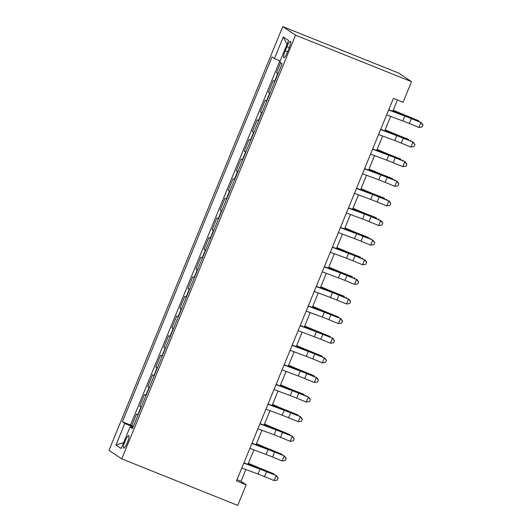 <?xml version="1.0" encoding="UTF-8"?>
<svg xmlns="http://www.w3.org/2000/svg" width="532" height="532" viewBox="0 0 532 532"><rect width="100%" height="100%" fill="white"/><g stroke="black" fill="none" stroke-linecap="round" stroke-linejoin="round"><path stroke-width="0.8" d="M127.334 442.617A6.79 1.303 -68.1 0 0 128.757 435.575A6.79 1.303 -68.1 0 0 125.12 441.134A6.79 1.303 -68.1 0 0 123.697 448.177A6.79 1.303 -68.1 0 0 127.334 442.617M282.758 26.6L108.974 450.331L121.761 458.883L295.546 35.152L282.758 26.6L398.734 73.117L411.522 81.669L295.546 35.152M280.617 62.663L276.487 72.731L278.143 73.396M274.791 81.576A8.485 0.339 -157.7 0 1 274.532 81.416L273.268 80.578L268.441 92.349L270.096 93.014M266.745 101.193A8.485 0.339 22.3 0 1 266.485 101.033L265.222 100.196L260.394 111.959L262.057 112.631M258.698 120.811A8.485 0.339 22.3 0 1 258.439 120.651L257.175 119.806L252.348 131.577L254.01 132.242M250.652 140.428A8.485 0.339 22.3 0 1 250.392 140.268L249.129 139.424L244.301 151.194L245.964 151.859M242.605 160.046A8.485 0.339 22.3 0 1 242.346 159.886L241.089 159.041L236.261 170.812L237.917 171.477M234.559 179.663A8.485 0.339 22.3 0 1 234.299 179.503L233.043 178.659L228.215 190.429L229.871 191.094M226.519 199.274A8.485 0.339 22.3 0 1 226.253 199.121L224.996 198.276L220.168 210.047L221.824 210.712M218.472 218.891A8.485 0.339 22.3 0 1 218.213 218.738L216.95 217.894L212.122 229.664L213.778 230.329M210.426 238.509A8.485 0.339 22.3 0 1 210.167 238.356L208.903 237.511L204.075 249.282L205.738 249.947M202.379 258.126A8.485 0.339 22.3 0 1 202.12 257.973L200.857 257.129L196.029 268.899L197.691 269.564M194.333 277.744A8.485 0.339 22.3 0 1 194.074 277.591L192.81 276.746L187.982 288.517L189.645 289.182M186.286 297.361A8.485 0.339 22.3 0 1 186.027 297.208L184.764 296.364L179.942 308.134L181.598 308.799M178.24 316.979A8.485 0.339 22.3 0 1 177.981 316.826L176.724 315.981L171.896 327.752L173.552 328.417M170.2 336.596A8.485 0.339 22.3 0 1 169.934 336.443L168.677 335.599L163.849 347.369L165.505 348.034M162.154 356.214A8.485 0.339 22.3 0 1 161.894 356.061L160.631 355.216L155.803 366.987L157.459 367.652M154.107 375.831A8.485 0.339 22.3 0 1 153.848 375.678L152.584 374.834L147.756 386.604L149.412 387.269M146.061 395.449A8.485 0.339 22.3 0 1 145.801 395.296L144.538 394.451L139.71 406.222L141.372 406.887M411.522 81.669L403.07 102.264L393.407 98.387L236.514 480.928L246.183 484.805L240.996 481.334L245.851 469.51M286.954 46.656L285.185 50.972A6.577 1.264 -68.1 0 0 283.809 57.795A6.577 1.264 -68.1 0 0 287.327 52.402L289.095 48.086A6.577 1.264 -68.1 0 0 290.472 41.263A6.577 1.264 -68.1 0 0 286.954 46.656L289.295 47.594M132.767 427.868L130.061 426.943L132.481 428.559L282.133 63.68L279.712 62.058L288.563 40.479L283.31 36.967L274.459 58.547L272.038 56.931L122.387 421.81L124.807 423.425L133.086 427.083M130.061 426.943L121.21 448.523L115.956 445.005L124.807 423.425M278.01 73.729A8.485 0.339 -157.7 0 1 277.751 73.569L276.487 72.731M279.852 60.927L130.506 425.061L133.326 426.504M138.014 415.066A8.485 0.339 22.3 0 1 137.755 414.913L136.491 414.069L131.663 425.839M141.233 407.219A8.485 0.339 -157.7 0 1 140.973 407.066L139.71 406.222M149.279 387.602A8.485 0.339 -157.7 0 1 149.02 387.449L147.756 386.604M157.326 367.984A8.485 0.339 -157.7 0 1 157.066 367.831L155.803 366.987M165.372 348.367A8.485 0.339 -157.7 0 1 165.113 348.214L163.849 347.369M173.419 328.749A8.485 0.339 -157.7 0 1 173.153 328.596L171.896 327.752M181.459 309.132A8.485 0.339 -157.7 0 1 181.199 308.979L179.942 308.134M189.505 289.514A8.485 0.339 -157.7 0 1 189.246 289.361L187.982 288.517M197.552 269.897A8.485 0.339 -157.7 0 1 197.292 269.744L196.029 268.899M205.598 250.279A8.485 0.339 -157.7 0 1 205.339 250.126L204.075 249.282M213.645 230.662A8.485 0.339 -157.7 0 1 213.385 230.509L212.122 229.664M221.691 211.044A8.485 0.339 -157.7 0 1 221.432 210.891L220.168 210.047M229.738 191.434A8.485 0.339 -157.7 0 1 229.472 191.274L228.215 190.429M237.777 171.816A8.485 0.339 -157.7 0 1 237.518 171.656L236.261 170.812M245.824 152.199A8.485 0.339 -157.7 0 1 245.565 152.039L244.301 151.194M253.87 132.581A8.485 0.339 -157.7 0 1 253.611 132.421L252.348 131.577M261.917 112.964A8.485 0.339 -157.7 0 1 261.658 112.804L260.394 111.959M269.963 93.346A8.485 0.339 -157.7 0 1 269.704 93.186L268.441 92.349M246.183 484.805L237.731 505.4L121.761 458.883M247.965 464.356L253.89 449.892M256.005 444.739L261.937 430.275M264.052 425.121L269.983 410.657M272.098 405.504L278.03 391.04M280.145 385.886L286.076 371.422M288.191 366.269L294.123 351.805M296.238 346.651L302.169 332.187M304.284 327.034L310.216 312.57M312.324 307.416L318.256 292.952M320.37 287.799L326.302 273.335M328.417 268.181L334.349 253.717M336.463 248.564L342.395 234.1M344.51 228.946L350.442 214.482M352.556 209.329L358.488 194.865M360.603 189.711L366.535 175.247M368.649 170.094L374.575 155.63M376.689 150.476L382.621 136.012M384.736 130.859L390.668 116.395M392.782 111.241L397.397 99.989M237.006 479.731L240.996 481.334M280.125 61.047L274.459 58.547M130.506 425.061L122.387 421.81M286.974 44.349L283.31 36.967M115.956 445.005L123.63 442.631M388.653 109.991L404.852 116.036A10.607 0.419 -157.7 0 1 411.329 118.596L420.918 122.54L411.562 118.463A15.913 0.632 22.3 0 0 401.846 114.626L388.752 109.738M386.638 114.892L402.844 120.944A10.607 0.419 -157.7 0 1 409.321 123.497L418.91 127.447L420.918 122.54L422.933 125.02L422.129 126.982L422.933 125.02M423.026 124.967L421.151 122.407M418.91 127.447L422.129 126.982M393.208 110.204L401.175 113.575A10.607 0.419 22.3 0 0 407.964 116.342L418.717 120.777L409.879 117.333A15.913 0.632 -157.7 0 1 399.698 113.19L393.128 110.403M418.491 121.316L418.717 120.777L419.169 121.595M380.606 129.602L396.806 135.653A10.607 0.419 -157.7 0 1 403.283 138.214L413.105 142.024L403.515 138.081A15.913 0.632 22.3 0 0 393.8 134.244L380.706 129.356M378.591 134.51L394.797 140.561A10.607 0.419 -157.7 0 1 401.274 143.115L410.864 147.065L412.872 142.157L414.887 144.638L414.082 146.599L414.887 144.638M414.98 144.584L413.105 142.024M410.864 147.065L414.082 146.599M372.56 149.219L388.759 155.271A10.607 0.419 -157.7 0 1 395.243 157.831L405.058 161.642L395.469 157.698A15.913 0.632 22.3 0 0 385.753 153.861L372.659 148.973M370.545 154.127L386.751 160.179A10.607 0.419 -157.7 0 1 393.228 162.732L402.817 166.682L404.825 161.775L406.84 164.255L406.036 166.217L406.84 164.255M406.933 164.202L405.058 161.642M402.817 166.682L406.036 166.217M364.513 168.837L380.719 174.888A10.607 0.419 -157.7 0 1 387.196 177.449L397.012 181.259L387.422 177.316A15.913 0.632 22.3 0 0 377.707 173.479L364.613 168.591M362.505 173.745L378.704 179.796A10.607 0.419 -157.7 0 1 385.181 182.35L394.771 186.3L396.779 181.392L398.794 183.873L397.996 185.834L398.794 183.873M398.887 183.819L397.012 181.259M394.771 186.3L397.996 185.834M356.467 188.454L372.673 194.506A10.607 0.419 -157.7 0 1 379.15 197.066L388.739 201.01L379.382 196.933A15.913 0.632 22.3 0 0 369.66 193.096L356.573 188.208M354.458 193.362L370.658 199.414A10.607 0.419 -157.7 0 1 377.135 201.967L386.724 205.917L388.739 201.01L390.754 203.49L389.949 205.452L390.754 203.49M390.847 203.437L388.965 200.877M386.724 205.917L389.949 205.452M385.168 129.815L393.128 133.193A10.607 0.419 22.3 0 0 399.918 135.959L408.756 139.404L401.833 136.95A15.913 0.632 -157.7 0 1 391.652 132.807L385.082 130.021M410.451 140.933L410.671 140.395L411.123 141.213M377.122 149.432L385.082 152.81A10.607 0.419 22.3 0 0 391.871 155.577L400.709 159.021L393.786 156.568A15.913 0.632 -157.7 0 1 383.605 152.425L377.035 149.638M402.405 160.551L402.624 160.012L403.083 160.83M369.075 169.05L377.035 172.428A10.607 0.419 22.3 0 0 383.825 175.194L392.663 178.639L385.74 176.185A15.913 0.632 -157.7 0 1 375.559 172.042L368.989 169.256M394.358 180.168L394.578 179.63L395.037 180.448M361.029 188.667L368.995 192.045A10.607 0.419 22.3 0 0 375.778 194.812L384.616 198.256L377.693 195.803A15.913 0.632 -157.7 0 1 367.519 191.66L360.942 188.873M386.312 199.786L386.531 199.247L386.99 200.065M348.42 208.072L364.626 214.123A10.607 0.419 -157.7 0 1 371.103 216.684L380.693 220.627L371.336 216.551A15.913 0.632 22.3 0 0 361.62 212.714L348.527 207.826M346.412 212.98L362.611 219.031A10.607 0.419 -157.7 0 1 369.088 221.585L378.678 225.528L380.693 220.627L382.708 223.108L381.903 225.069L382.708 223.108M382.801 223.054L380.919 220.494M378.678 225.528L381.903 225.069M352.982 208.285L360.949 211.663A10.607 0.419 22.3 0 0 367.732 214.429L376.57 217.874L369.647 215.42A15.913 0.632 -157.7 0 1 359.472 211.277L352.902 208.491M378.265 219.403L378.485 218.865L378.944 219.683M340.374 227.689L356.58 233.741A10.607 0.419 -157.7 0 1 363.057 236.301L372.879 240.112L363.289 236.168A15.913 0.632 22.3 0 0 353.574 232.331L340.48 227.443M338.365 232.597L354.565 238.649A10.607 0.419 -157.7 0 1 361.048 241.202L370.631 245.146L372.646 240.245L374.661 242.725L373.856 244.687L374.661 242.725M374.754 242.672L372.879 240.112M370.631 245.146L373.856 244.687M344.936 227.902L352.902 231.28A10.607 0.419 22.3 0 0 359.685 234.047L368.523 237.485L361.6 235.038A15.913 0.632 -157.7 0 1 351.426 230.895L344.856 228.108M370.219 239.021L370.438 238.482L370.897 239.3M332.334 247.307L348.533 253.358A10.607 0.419 -157.7 0 1 355.01 255.919L364.6 259.862L355.243 255.786A15.913 0.632 22.3 0 0 345.527 251.949L332.433 247.061M330.319 252.215L346.525 258.266A10.607 0.419 -157.7 0 1 353.002 260.82L362.585 264.763L364.6 259.862L366.614 262.343L365.81 264.304L366.614 262.343M366.708 262.289L364.832 259.729M362.585 264.763L365.81 264.304M336.889 247.52L344.856 250.898A10.607 0.419 22.3 0 0 351.639 253.664L360.477 257.102L353.561 254.655A15.913 0.632 -157.7 0 1 343.379 250.512L336.809 247.726M362.172 258.638L362.392 258.1L362.851 258.911M324.287 266.924L340.487 272.976A10.607 0.419 -157.7 0 1 346.964 275.529L356.553 279.48L347.197 275.403A15.913 0.632 22.3 0 0 337.481 271.566L324.387 266.678M322.272 271.832L338.478 277.884A10.607 0.419 -157.7 0 1 344.955 280.437L354.545 284.381L356.553 279.48L358.568 281.96L357.763 283.922L358.568 281.96M358.661 281.907L356.786 279.347M354.545 284.381L357.763 283.922M328.843 267.137L336.809 270.515A10.607 0.419 22.3 0 0 343.599 273.282L352.43 276.72L345.514 274.273A15.913 0.632 -157.7 0 1 335.333 270.13L328.763 267.343M354.132 278.256L354.352 277.717L354.804 278.529M316.241 286.542L332.44 292.593A10.607 0.419 -157.7 0 1 338.917 295.147L348.507 299.097L339.15 295.014A15.913 0.632 22.3 0 0 329.434 291.184L316.341 286.296M314.226 291.45L330.432 297.494A10.607 0.419 -157.7 0 1 336.909 300.055L346.498 303.998L348.507 299.097L350.522 301.578L349.717 303.539L350.522 301.578M350.615 301.524L348.739 298.964M346.498 303.998L349.717 303.539M320.803 286.755L328.763 290.133A10.607 0.419 22.3 0 0 335.552 292.899L344.39 296.337L337.468 293.89A15.913 0.632 -157.7 0 1 327.286 289.747L320.716 286.961M346.086 297.867L346.305 297.335L346.758 298.146M308.194 306.159L324.394 312.211A10.607 0.419 -157.7 0 1 330.877 314.764L340.693 318.582L331.103 314.631A15.913 0.632 22.3 0 0 321.388 310.801L308.294 305.913M306.179 311.067L322.385 317.112A10.607 0.419 -157.7 0 1 328.862 319.672L338.452 323.616L340.46 318.715L342.475 321.195L341.67 323.157L342.475 321.195M342.568 321.142L340.693 318.582M338.452 323.616L341.67 323.157M312.756 306.372L320.716 309.75A10.607 0.419 22.3 0 0 327.506 312.51L338.259 316.952L329.421 313.508A15.913 0.632 -157.7 0 1 319.24 309.365L312.67 306.578M338.039 317.484L338.259 316.952L338.718 317.764M300.148 325.777L316.354 331.828A10.607 0.419 -157.7 0 1 322.831 334.382L332.646 338.199L323.057 334.249A15.913 0.632 22.3 0 0 313.341 330.419L300.248 325.531M298.139 330.685L314.339 336.729A10.607 0.419 -157.7 0 1 320.816 339.29L330.405 343.233L332.414 338.332L334.435 340.812L333.63 342.774L334.435 340.812M334.522 340.759L332.646 338.199M330.405 343.233L333.63 342.774M304.71 325.99L312.676 329.368A10.607 0.419 22.3 0 0 319.459 332.128L330.212 336.57L321.375 333.125A15.913 0.632 -157.7 0 1 311.193 328.982L304.623 326.196M329.993 337.102L330.212 336.57L330.671 337.381M292.101 345.394L308.307 351.446A10.607 0.419 -157.7 0 1 314.784 353.999L324.374 357.95L315.017 353.866A15.913 0.632 22.3 0 0 305.295 350.036L292.208 345.142M290.093 350.302L306.292 356.347A10.607 0.419 -157.7 0 1 312.769 358.907L322.359 362.851L324.374 357.95L326.389 360.43L325.584 362.392L326.389 360.43M326.482 360.377L324.6 357.817M322.359 362.851L325.584 362.392M296.663 345.607L304.63 348.985A10.607 0.419 22.3 0 0 311.413 351.745L322.166 356.187L313.328 352.743A15.913 0.632 -157.7 0 1 303.154 348.6L296.577 345.813M321.946 356.719L322.166 356.187L322.625 356.999M288.617 365.225L296.583 368.603A10.607 0.419 22.3 0 0 303.366 371.363L314.119 375.805L305.282 372.36A15.913 0.632 -157.7 0 1 295.107 368.217L288.537 365.431M313.9 376.337L314.119 375.805L314.578 376.616M280.57 384.842L288.537 388.22A10.607 0.419 22.3 0 0 295.32 390.98L304.158 394.425L297.242 391.978A15.913 0.632 -157.7 0 1 287.061 387.835L280.49 385.048M305.853 395.954L306.073 395.422L306.532 396.234M284.055 365.012L300.261 371.063A10.607 0.419 -157.7 0 1 306.738 373.617L316.327 377.567L306.971 373.484A15.913 0.632 22.3 0 0 297.255 369.654L284.161 364.759M282.046 369.92L298.246 375.964A10.607 0.419 -157.7 0 1 304.73 378.525L314.312 382.468L316.327 377.567L318.342 380.048L317.538 382.009L318.342 380.048M318.435 379.994L316.553 377.434M314.312 382.468L317.538 382.009M276.008 384.629L292.214 390.681A10.607 0.419 -157.7 0 1 298.691 393.234L308.513 397.052L298.924 393.101A15.913 0.632 22.3 0 0 289.209 389.271L276.115 384.377M274 389.53L290.206 395.582A10.607 0.419 -157.7 0 1 296.683 398.142L306.266 402.086L308.281 397.185L310.296 399.665L309.491 401.627L310.296 399.665M310.389 399.612L308.513 397.052M306.266 402.086L309.491 401.627M267.968 404.247L284.168 410.298A10.607 0.419 -157.7 0 1 290.645 412.852L300.467 416.669L290.878 412.719A15.913 0.632 22.3 0 0 281.162 408.889L268.068 403.994M265.953 409.148L282.16 415.199A10.607 0.419 -157.7 0 1 288.637 417.76L298.226 421.703L300.234 416.802L302.249 419.283L301.445 421.244L302.249 419.283M302.342 419.229L300.467 416.669M298.226 421.703L301.445 421.244M272.524 404.46L280.49 407.838A10.607 0.419 22.3 0 0 287.28 410.598L298.033 415.04L289.195 411.595A15.913 0.632 -157.7 0 1 279.014 407.452L272.444 404.666M297.807 415.572L298.033 415.04L298.485 415.851M259.922 423.864L276.121 429.916A10.607 0.419 -157.7 0 1 282.598 432.469L292.42 436.287L282.831 432.336A15.913 0.632 22.3 0 0 273.115 428.499L260.022 423.612M257.907 428.765L274.113 434.817A10.607 0.419 -157.7 0 1 280.59 437.377L290.179 441.321L292.188 436.42L294.203 438.9L293.398 440.862L294.203 438.9M294.296 438.847L292.42 436.287M290.179 441.321L293.398 440.862M264.484 424.077L272.444 427.455A10.607 0.419 22.3 0 0 279.233 430.215L289.987 434.657L281.149 431.213A15.913 0.632 -157.7 0 1 270.968 427.07L264.397 424.283M289.767 435.189L289.987 434.657L290.439 435.469M251.875 443.482L268.075 449.533A10.607 0.419 -157.7 0 1 274.559 452.087L284.374 455.904L274.785 451.954A15.913 0.632 22.3 0 0 265.069 448.117L251.975 443.229M249.86 448.383L266.067 454.434A10.607 0.419 -157.7 0 1 272.544 456.995L282.133 460.938L284.141 456.037L286.156 458.518L285.352 460.479L286.156 458.518M286.249 458.464L284.374 455.904M282.133 460.938L285.352 460.479M256.437 443.695L264.397 447.073A10.607 0.419 22.3 0 0 271.187 449.833L281.94 454.275L273.102 450.83A15.913 0.632 -157.7 0 1 262.921 446.681L256.351 443.894M281.721 454.807L281.94 454.275L282.399 455.086M243.829 463.099L260.035 469.151A10.607 0.419 -157.7 0 1 266.512 471.704L276.327 475.515L266.738 471.571A15.913 0.632 22.3 0 0 257.023 467.734L243.929 462.847M241.821 468L258.02 474.052A10.607 0.419 -157.7 0 1 264.497 476.612L274.086 480.556L276.095 475.648L278.11 478.135L277.312 480.097L278.11 478.135M278.203 478.082L276.327 475.515M274.086 480.556L277.312 480.097M248.391 463.312L256.351 466.69A10.607 0.419 22.3 0 0 263.141 469.45L273.894 473.892L265.056 470.448A15.913 0.632 -157.7 0 1 254.875 466.298L248.304 463.512M273.674 474.424L273.894 473.892L274.352 474.704M274.532 81.416L277.751 73.569M137.755 414.913L140.973 407.066M145.801 395.296L149.02 387.449M153.848 375.678L157.066 367.831M161.894 356.061L165.113 348.214M169.934 336.443L173.153 328.596M177.981 316.826L181.199 308.979M186.027 297.208L189.246 289.361M194.074 277.591L197.292 269.744M202.12 257.973L205.339 250.126M210.167 238.356L213.385 230.509M218.213 218.738L221.432 210.891M226.253 199.121L229.472 191.274M234.299 179.503L237.518 171.656M242.346 159.886L245.565 152.039M250.392 140.268L253.611 132.421M258.439 120.651L261.658 112.804M266.485 101.033L269.704 93.186M287.526 51.91L285.185 50.972M404.852 116.036L402.844 120.944M411.329 118.596L409.321 123.497M409.726 117.712L409.879 117.333M399.472 113.742L399.698 113.19M396.806 135.653L394.797 140.561M403.283 138.214L401.274 143.115M388.759 155.271L386.751 160.179M395.243 157.831L393.228 162.732M380.719 174.888L378.704 179.796M387.196 177.449L385.181 182.35M372.673 194.506L370.658 199.414M379.15 197.066L377.135 201.967M401.68 137.329L401.833 136.95M391.426 133.359L391.652 132.807M393.633 156.947L393.786 156.568M383.379 152.977L383.605 152.425M385.587 176.564L385.74 176.185M375.333 172.594L375.559 172.042M377.54 196.182L377.693 195.803M367.293 192.212L367.519 191.66M364.626 214.123L362.611 219.031M371.103 216.684L369.088 221.585M369.494 215.799L369.647 215.42M359.246 211.829L359.472 211.277M356.58 233.741L354.565 238.649M363.057 236.301L361.048 241.202M361.447 235.417L361.6 235.038M351.2 231.447L351.426 230.895M348.533 253.358L346.525 258.266M355.01 255.919L353.002 260.82M353.401 255.034L353.561 254.655M343.153 251.064L343.379 250.512M340.487 272.976L338.478 277.884M346.964 275.529L344.955 280.437M345.361 274.652L345.514 274.273M335.107 270.682L335.333 270.13M332.44 292.593L330.432 297.494M338.917 295.147L336.909 300.055M337.315 294.262L337.468 293.89M327.06 290.299L327.286 289.747M324.394 312.211L322.385 317.112M330.877 314.764L328.862 319.672M329.268 313.88L329.421 313.508M319.014 309.91L319.24 309.365M316.354 331.828L314.339 336.729M322.831 334.382L320.816 339.29M321.222 333.498L321.375 333.125M310.974 329.527L311.193 328.982M308.307 351.446L306.292 356.347M314.784 353.999L312.769 358.907M313.175 353.115L313.328 352.743M302.927 349.145L303.154 348.6M305.129 372.733L305.282 372.36M294.881 368.762L295.107 368.217M297.082 392.35L297.242 391.978M286.834 388.38L287.061 387.835M300.261 371.063L298.246 375.964M306.738 373.617L304.73 378.525M292.214 390.681L290.206 395.582M298.691 393.234L296.683 398.142M284.168 410.298L282.16 415.199M290.645 412.852L288.637 417.76M289.042 411.968L289.195 411.595M278.788 407.997L279.014 407.452M276.121 429.916L274.113 434.817M282.598 432.469L280.59 437.377M280.996 431.585L281.149 431.213M270.741 427.615L270.968 427.07M268.075 449.533L266.067 454.434M274.559 452.087L272.544 456.995M272.949 451.203L273.102 450.83M262.695 447.232L262.921 446.681M260.035 469.151L258.02 474.052M266.512 471.704L264.497 476.612M264.903 470.82L265.056 470.448M254.648 466.85L254.875 466.298"/></g></svg>
